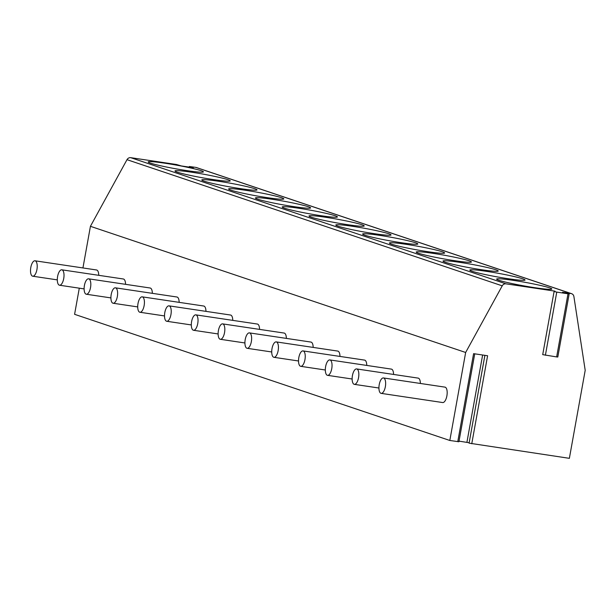<?xml version="1.0" encoding="UTF-8"?>
<svg xmlns="http://www.w3.org/2000/svg" width="616" height="616" viewBox="0 0 616 616"><rect width="100%" height="100%" fill="white"/><g stroke="black" fill="none" stroke-linecap="round" stroke-linejoin="round"><path stroke-width="0.92" d="M82.937 267.952L90.429 226.311L126.996 159.675A3.896 3.542 -71.4 0 1 130.738 157.673L176.492 164.503L181.335 165.943L193.309 167.729L190.121 166.751L190.036 167.244M474.736 353.83L458.912 441.749L449.819 440.478L74.59 314.314L79.295 288.173M189.235 167.121L189.343 166.505L195.819 167.39A3.896 3.542 -71.4 0 1 196.373 167.521L571.602 293.686A3.896 3.542 -71.4 0 1 573.896 296.542L585.2 370.316L569.369 458.327L469.084 443.15L484.892 355.34M189.343 166.505L190.121 166.751M569.161 293.87L557.803 357.01L556.648 356.918L568.006 293.786L569.161 293.87L562.508 292.277L571.047 293.555A3.896 3.542 -71.4 0 1 571.602 293.686M568.006 293.786L556.756 292.107L554.077 291.507L554.947 291.145L505.967 283.837A3.896 3.542 -71.4 0 0 502.225 285.839L465.658 352.475L449.819 440.478M549.541 287.834A28.051 1.863 10.2 0 0 518.757 281.227A28.051 1.863 10.2 0 0 496.619 279.087A28.051 1.863 10.2 0 0 498.914 280.28A28.051 1.863 10.2 0 0 529.698 286.887A28.051 1.863 10.2 0 0 551.836 289.027A28.051 1.863 10.2 0 0 549.541 287.834M522.745 278.825A28.051 1.863 10.2 0 0 491.953 272.21A28.051 1.863 10.2 0 0 469.815 270.077A28.051 1.863 10.2 0 0 472.11 271.263A28.051 1.863 10.2 0 0 502.895 277.878A28.051 1.863 10.2 0 0 525.04 280.01A28.051 1.863 10.2 0 0 522.745 278.825M495.942 269.816A28.051 1.863 10.2 0 0 465.157 263.201A28.051 1.863 10.2 0 0 443.012 261.069A28.051 1.863 10.2 0 0 445.306 262.254A28.051 1.863 10.2 0 0 476.099 268.869A28.051 1.863 10.2 0 0 498.236 271.002A28.051 1.863 10.2 0 0 495.942 269.816M469.138 260.799A28.051 1.863 10.2 0 0 438.353 254.192A28.051 1.863 10.2 0 0 416.208 252.052A28.051 1.863 10.2 0 0 418.51 253.245A28.051 1.863 10.2 0 0 449.295 259.852A28.051 1.863 10.2 0 0 471.433 261.993A28.051 1.863 10.2 0 0 469.138 260.799M442.334 251.79A28.051 1.863 10.2 0 0 411.55 245.176A28.051 1.863 10.2 0 0 389.412 243.043A28.051 1.863 10.2 0 0 391.707 244.229A28.051 1.863 10.2 0 0 422.491 250.843A28.051 1.863 10.2 0 0 444.629 252.976A28.051 1.863 10.2 0 0 442.334 251.79M415.531 242.781A28.051 1.863 10.2 0 0 384.746 236.167A28.051 1.863 10.2 0 0 362.608 234.034A28.051 1.863 10.2 0 0 364.903 235.22A28.051 1.863 10.2 0 0 395.688 241.834A28.051 1.863 10.2 0 0 417.825 243.967A28.051 1.863 10.2 0 0 415.531 242.781M388.735 233.764A28.051 1.863 10.2 0 0 357.942 227.158A28.051 1.863 10.2 0 0 335.805 225.017A28.051 1.863 10.2 0 0 338.099 226.211A28.051 1.863 10.2 0 0 368.884 232.817A28.051 1.863 10.2 0 0 391.029 234.958A28.051 1.863 10.2 0 0 388.735 233.764M361.931 224.755A28.051 1.863 10.2 0 0 331.146 218.141A28.051 1.863 10.2 0 0 309.001 216.008A28.051 1.863 10.2 0 0 311.296 217.194A28.051 1.863 10.2 0 0 342.088 223.808A28.051 1.863 10.2 0 0 364.225 225.941A28.051 1.863 10.2 0 0 361.931 224.755M335.127 215.746A28.051 1.863 10.2 0 0 304.343 209.132A28.051 1.863 10.2 0 0 282.197 206.999A28.051 1.863 10.2 0 0 284.5 208.185A28.051 1.863 10.2 0 0 315.284 214.799A28.051 1.863 10.2 0 0 337.422 216.932A28.051 1.863 10.2 0 0 335.127 215.746M308.323 206.73A28.051 1.863 10.2 0 0 277.539 200.123A28.051 1.863 10.2 0 0 255.401 197.982A28.051 1.863 10.2 0 0 257.696 199.176A28.051 1.863 10.2 0 0 288.481 205.782A28.051 1.863 10.2 0 0 310.618 207.923A28.051 1.863 10.2 0 0 308.323 206.73M281.52 197.721A28.051 1.863 10.2 0 0 250.735 191.106A28.051 1.863 10.2 0 0 228.598 188.973A28.051 1.863 10.2 0 0 230.892 190.159A28.051 1.863 10.2 0 0 261.677 196.774A28.051 1.863 10.2 0 0 283.814 198.906A28.051 1.863 10.2 0 0 281.52 197.721M254.724 188.712A28.051 1.863 10.2 0 0 223.931 182.097A28.051 1.863 10.2 0 0 201.794 179.964A28.051 1.863 10.2 0 0 204.089 181.15A28.051 1.863 10.2 0 0 234.873 187.764A28.051 1.863 10.2 0 0 257.018 189.897A28.051 1.863 10.2 0 0 254.724 188.712M227.92 179.695A28.051 1.863 10.2 0 0 197.135 173.088A28.051 1.863 10.2 0 0 174.99 170.948A28.051 1.863 10.2 0 0 177.285 172.141A28.051 1.863 10.2 0 0 208.077 178.748A28.051 1.863 10.2 0 0 230.215 180.888A28.051 1.863 10.2 0 0 227.92 179.695M201.116 170.686A28.051 1.863 10.2 0 0 170.332 164.072A28.051 1.863 10.2 0 0 148.186 161.939A28.051 1.863 10.2 0 0 150.489 163.125A28.051 1.863 10.2 0 0 181.273 169.739A28.051 1.863 10.2 0 0 203.411 171.872A28.051 1.863 10.2 0 0 201.116 170.686M459.028 441.133L469.153 442.75M457.765 441.664L473.596 353.661L487.603 355.748L471.764 443.751M90.429 226.311L465.658 352.475M381.142 393.362L442.673 402.548A7.792 3.188 -81.5 0 0 446.885 395.872A7.792 3.188 -81.5 0 0 444.975 387.133L383.445 377.947A7.792 3.188 -81.5 0 0 379.225 384.623A7.792 3.188 -81.5 0 0 381.142 393.362A7.792 3.188 -81.5 0 0 385.354 386.679A7.792 3.188 -81.5 0 0 383.445 377.947M420.374 383.46A7.792 3.188 -81.5 0 0 418.172 378.116L356.641 368.93A7.792 3.188 -81.5 0 0 352.429 375.614A7.792 3.188 -81.5 0 0 354.339 384.346A7.792 3.188 -81.5 0 0 358.55 377.67A7.792 3.188 -81.5 0 0 356.641 368.93M393.578 374.451A7.792 3.188 -81.5 0 0 391.368 369.107L329.837 359.921A7.792 3.188 -81.5 0 0 325.625 366.597A7.792 3.188 -81.5 0 0 327.535 375.337A7.792 3.188 -81.5 0 0 331.747 368.661A7.792 3.188 -81.5 0 0 329.837 359.921M366.774 365.434A7.792 3.188 -81.5 0 0 364.564 360.098L303.034 350.912A7.792 3.188 -81.5 0 0 298.822 357.588A7.792 3.188 -81.5 0 0 300.731 366.327A7.792 3.188 -81.5 0 0 304.951 359.644A7.792 3.188 -81.5 0 0 303.034 350.912M339.97 356.425A7.792 3.188 -81.5 0 0 337.76 351.082L276.23 341.895A7.792 3.188 -81.5 0 0 272.018 348.579A7.792 3.188 -81.5 0 0 273.935 357.311A7.792 3.188 -81.5 0 0 278.147 350.635A7.792 3.188 -81.5 0 0 276.23 341.895M313.167 347.416A7.792 3.188 -81.5 0 0 310.965 342.072L249.434 332.886A7.792 3.188 -81.5 0 0 245.214 339.562A7.792 3.188 -81.5 0 0 247.131 348.302A7.792 3.188 -81.5 0 0 251.343 341.626A7.792 3.188 -81.5 0 0 249.434 332.886M286.363 338.4A7.792 3.188 -81.5 0 0 284.161 333.064L222.63 323.877A7.792 3.188 -81.5 0 0 218.418 330.553A7.792 3.188 -81.5 0 0 220.328 339.293A7.792 3.188 -81.5 0 0 224.54 332.609A7.792 3.188 -81.5 0 0 222.63 323.877M259.567 329.391A7.792 3.188 -81.5 0 0 257.357 324.047L195.826 314.861A7.792 3.188 -81.5 0 0 191.614 321.544A7.792 3.188 -81.5 0 0 193.524 330.276A7.792 3.188 -81.5 0 0 197.736 323.6A7.792 3.188 -81.5 0 0 195.826 314.861M232.763 320.382A7.792 3.188 -81.5 0 0 230.553 315.038L169.023 305.852A7.792 3.188 -81.5 0 0 164.811 312.528A7.792 3.188 -81.5 0 0 166.72 321.267A7.792 3.188 -81.5 0 0 170.94 314.591A7.792 3.188 -81.5 0 0 169.023 305.852M205.96 311.365A7.792 3.188 -81.5 0 0 203.75 306.029L142.219 296.843A7.792 3.188 -81.5 0 0 138.007 303.519A7.792 3.188 -81.5 0 0 139.924 312.258A7.792 3.188 -81.5 0 0 144.136 305.575A7.792 3.188 -81.5 0 0 142.219 296.843M179.156 302.356A7.792 3.188 -81.5 0 0 176.954 297.012L115.423 287.826A7.792 3.188 -81.5 0 0 111.203 294.51A7.792 3.188 -81.5 0 0 113.121 303.241A7.792 3.188 -81.5 0 0 117.333 296.565A7.792 3.188 -81.5 0 0 115.423 287.826M152.352 293.347A7.792 3.188 -81.5 0 0 150.15 288.003L88.619 278.817A7.792 3.188 -81.5 0 0 84.407 285.493A7.792 3.188 -81.5 0 0 86.317 294.232A7.792 3.188 -81.5 0 0 90.529 287.556A7.792 3.188 -81.5 0 0 88.619 278.817M125.556 284.33A7.792 3.188 -81.5 0 0 123.346 278.994L61.816 269.808A7.792 3.188 -81.5 0 0 57.604 276.484A7.792 3.188 -81.5 0 0 59.513 285.223A7.792 3.188 -81.5 0 0 63.725 278.54A7.792 3.188 -81.5 0 0 61.816 269.808M98.752 275.321A7.792 3.188 -81.5 0 0 96.543 269.977L35.012 260.791A7.792 3.188 -81.5 0 0 30.8 267.475A7.792 3.188 -81.5 0 0 32.71 276.207A7.792 3.188 -81.5 0 0 36.929 269.531A7.792 3.188 -81.5 0 0 35.012 260.791M556.648 356.918L542.711 354.639L554.084 291.522L542.711 354.639M195.819 167.39L571.047 293.555M130.738 157.673L505.967 283.837M466.92 442.319L482.628 355.009M126.996 159.675L502.225 285.839M545.399 355.24L556.756 292.107M484.884 355.34L469.084 443.15M378.932 388.018L354.339 384.346M352.129 379.009L327.535 375.337M325.333 370L300.731 366.327M298.529 360.984L273.935 357.311M271.725 351.975L247.131 348.302M244.922 342.966L220.328 339.293M218.118 333.949L193.524 330.276M191.322 324.94L166.72 321.267M164.518 315.931L139.924 312.258M137.714 306.914L113.121 303.241M110.911 297.905L86.317 294.232M84.107 288.896L59.513 285.223M57.311 279.88L32.71 276.207"/></g></svg>
